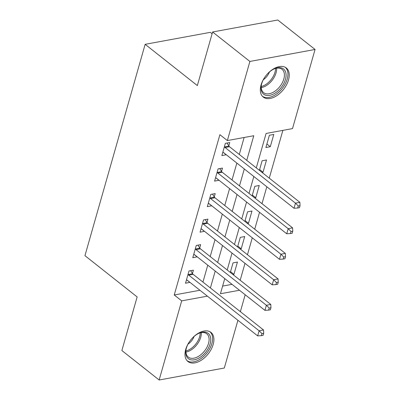 <?xml version="1.0" encoding="UTF-8"?>
<svg xmlns="http://www.w3.org/2000/svg" width="400" height="400" viewBox="0 0 400 400"><rect width="100%" height="100%" fill="white"/><g stroke="black" fill="none" stroke-linecap="round" stroke-linejoin="round"><path stroke-width="0.6" d="M185.705 349.48A18.565 11.17 -51.7 0 1 197.05 334.04A18.565 11.17 -51.7 0 1 210.95 332.39A18.565 11.17 -51.7 0 1 213.18 344.43A18.565 11.17 -51.7 0 1 201.83 359.87A18.565 11.17 -51.7 0 1 187.93 361.52A18.565 11.17 -51.7 0 1 185.705 349.48M261.03 85.04A18.565 11.17 -51.7 0 1 272.38 69.6A18.565 11.17 -51.7 0 1 286.28 67.95A18.565 11.17 -51.7 0 1 288.505 79.99A18.565 11.17 -51.7 0 1 277.155 95.43A18.565 11.17 -51.7 0 1 263.255 97.08A18.565 11.17 -51.7 0 1 261.03 85.04M212.105 33.76L210.31 32.345L145.145 44.32L84.945 255.67L137.14 296.93L121.87 350.53L159.15 380L181.69 300.87L207.39 296.15M145.145 44.32L197.34 85.58L212.61 31.98L277.775 20L315.055 49.47L292.515 128.6L266.1 133.455L256.29 167.895M240.18 280.255L245 263.335M247.455 254.73L252.27 237.81M254.725 229.205L259.545 212.285M261.995 203.675L266.815 186.76M269.265 178.15L282.875 130.37M245.185 294.755L240.365 311.67M237.915 320.28L224.315 368.02L159.15 380M222.62 286.085L232.03 284.355M269.385 135.26L265.895 147.515L270.295 146.705L273.785 134.45L269.385 135.26M262.01 172.415L263.025 172.23L266.515 159.975L262.115 160.785L259.39 170.345M254.735 197.94L255.755 197.755L259.245 185.5L254.84 186.31L252.12 195.87M247.465 223.465L248.485 223.28L251.975 211.025L247.57 211.835L244.85 221.395M240.195 248.99L241.215 248.805L244.705 236.55L240.3 237.36L237.575 246.92M232.925 274.515L233.94 274.33L237.43 262.075L233.03 262.885L230.305 272.445M246.755 160.355L253.77 135.72L227.355 140.575L219.895 134.68L174.235 294.98L199.935 290.255M202.94 282.09L207.76 265.17M210.21 256.565L215.03 239.645M217.485 231.04L222.305 214.12M224.755 205.515L229.575 188.595M232.025 179.99L236.845 163.07M239.295 154.465L244.13 137.49M228.81 145.865L229.755 142.545L225.355 143.355L221.865 155.605L226.285 154.725M221.54 171.39L222.485 168.07L218.085 168.88L214.595 181.13L219.015 180.25M214.27 196.915L215.215 193.595L210.81 194.405L207.32 206.655L211.745 205.775M207 222.44L207.945 219.12L203.54 219.93L200.05 232.18L204.475 231.3M199.725 247.965L200.675 244.645L196.27 245.455L192.78 257.705L197.205 256.825M192.455 273.49L193.4 270.17L189 270.98L185.51 283.23L189.93 282.35M212.61 31.98L249.895 61.45L315.055 49.47M174.235 294.98L181.69 300.87M227.355 140.575L249.895 61.45M210.4 287.98L215.215 271.065M217.67 262.455L222.49 245.54M224.94 236.93L229.76 220.015M232.21 211.405L237.03 194.49M239.48 185.88L244.3 168.965M224.755 278.6L220.435 293.75L239.49 290.25M253.835 176.5L249.02 193.42M246.565 202.025L241.745 218.945M239.295 227.55L234.475 244.47M232.025 253.075L227.205 269.995M223.215 152.385L226.265 154.795M266.89 144.01L270.295 146.705M230.535 271.635L233.94 274.33M237.805 246.11L241.215 248.805M245.08 220.585L248.485 223.28M252.35 195.06L255.755 197.755M259.62 169.535L263.025 172.23M215.945 177.91L218.995 180.32M208.67 203.435L211.725 205.845M201.4 228.96L204.455 231.37M194.13 254.485L197.185 256.895M186.86 280.01L189.91 282.42M224.41 146.675L224.565 146.93A2.38 1.57 -100.4 0 0 225.08 147.515L295.47 203.155L294.015 208.26L223.625 152.62A2.38 1.57 -100.4 0 0 223.03 152.33L222.81 152.285M227.035 143.045L228.97 146.12A2.38 1.57 -100.4 0 0 229.485 146.705L299.875 202.345L295.47 203.155L298.295 205.975L297.71 208.02L299.475 207.695L300.055 205.655L298.295 205.975M300.055 205.655L299.875 202.345M294.015 208.26L297.71 208.02M217.135 172.2L217.295 172.455A2.38 1.57 -100.4 0 0 217.81 173.04L288.2 228.68L286.745 233.785L216.355 178.145A2.38 1.57 -100.4 0 0 215.755 177.855L215.54 177.81M219.765 168.57L221.7 171.645A2.38 1.57 -100.4 0 0 222.215 172.23L292.6 227.87L288.2 228.68L291.025 231.5L290.44 233.545L292.2 233.22L292.785 231.18L291.025 231.5M292.785 231.18L292.6 227.87M286.745 233.785L290.44 233.545M209.865 197.725L210.025 197.98A2.38 1.57 -100.4 0 0 210.54 198.565L280.93 254.205L279.475 259.31L209.085 203.67A2.38 1.57 -100.4 0 0 208.485 203.38L208.27 203.335M212.495 194.095L214.43 197.17A2.38 1.57 -100.4 0 0 214.94 197.755L285.33 253.395L280.93 254.205L283.75 257.025L283.17 259.07L284.93 258.745L285.515 256.705L283.75 257.025M285.515 256.705L285.33 253.395M279.475 259.31L283.17 259.07M202.595 223.25L202.755 223.505A2.38 1.57 -100.4 0 0 203.27 224.09L273.655 279.73L272.205 284.835L201.815 229.195A2.38 1.57 -100.4 0 0 201.215 228.905L200.995 228.86M205.225 219.62L207.155 222.695A2.38 1.57 -100.4 0 0 207.67 223.28L278.06 278.92L273.655 279.73L276.48 282.55L275.9 284.595L277.66 284.27L278.24 282.23L276.48 282.55M278.24 282.23L278.06 278.92M272.205 284.835L275.9 284.595M195.325 248.775L195.485 249.03A2.38 1.57 -100.4 0 0 195.995 249.615L266.385 305.255L264.93 310.36L194.545 254.72A2.38 1.57 -100.4 0 0 193.945 254.43L193.725 254.385M197.955 245.145L199.885 248.22A2.38 1.57 -100.4 0 0 200.4 248.805L270.79 304.445L266.385 305.255L269.21 308.075L268.63 310.12L270.39 309.795L270.97 307.755L269.21 308.075M270.97 307.755L270.79 304.445M264.93 310.36L268.63 310.12M267.695 73.63A16.065 9.665 -51.7 0 1 274.415 68.77A16.065 9.665 -51.7 0 1 282.92 68.545A16.065 9.665 -51.7 0 1 281.905 86.57A16.065 9.665 -51.7 0 1 264.23 94.6A16.065 9.665 -51.7 0 1 261.31 85.345A16.065 9.665 -51.7 0 1 264.49 77.685M261.4 84.9A14.875 8.95 128.3 0 0 263.605 92.65A14.875 8.95 128.3 0 0 264.175 93.045A14.875 8.95 128.3 0 0 280.205 86.075A14.875 8.95 128.3 0 0 282.055 69.315A14.875 8.95 128.3 0 0 281.48 68.92A14.875 8.95 128.3 0 0 274 68.96M262.325 96.185A18.445 11.1 128.3 0 0 262.845 96.53A18.445 11.1 128.3 0 0 282.6 88.045A18.445 11.1 128.3 0 0 285.195 67.25M269.435 71.985A10.59 6.37 -51.7 0 1 263.29 79.755M192.365 338.07A16.065 9.665 -51.7 0 1 199.085 333.21A16.065 9.665 -51.7 0 1 210.135 343.825A16.065 9.665 -51.7 0 1 195.02 359.645A16.065 9.665 -51.7 0 1 185.985 349.785A16.065 9.665 -51.7 0 1 186.36 348.195A16.065 9.665 -51.7 0 1 189.16 342.125M186.075 349.34A14.875 8.95 128.3 0 0 188.28 357.09A14.875 8.95 128.3 0 0 199.415 355.77A14.875 8.95 128.3 0 0 208.51 343.4A14.875 8.95 128.3 0 0 206.725 333.755A14.875 8.95 128.3 0 0 198.675 333.4M194.105 336.425A10.59 6.37 -51.7 0 1 187.96 344.195M186.995 360.625A18.445 11.1 128.3 0 0 200.77 358.74A18.445 11.1 128.3 0 0 211.895 343.505A18.445 11.1 128.3 0 0 209.87 331.69M188.055 274.3L188.21 274.555A2.38 1.57 -100.4 0 0 188.725 275.14L259.115 330.78L257.66 335.885L187.27 280.245A2.38 1.57 -100.4 0 0 186.675 279.955L186.455 279.91M190.68 270.67L192.615 273.745A2.38 1.57 -100.4 0 0 193.13 274.33L263.52 329.97L259.115 330.78L261.94 333.6L261.355 335.645L263.12 335.32L263.7 333.28L261.94 333.6M263.7 333.28L263.52 329.97M257.66 335.885L261.355 335.645M224.565 146.93L228.97 146.12M225.08 147.515L229.485 146.705M217.295 172.455L221.7 171.645M217.81 173.04L222.215 172.23M210.025 197.98L214.43 197.17M210.54 198.565L214.94 197.755M202.755 223.505L207.155 222.695M203.27 224.09L207.67 223.28M195.485 249.03L199.885 248.22M195.995 249.615L200.4 248.805M276.63 68.19A14.875 8.95 -51.7 0 1 261.26 87.63M261.245 86.51A14.385 8.655 128.3 0 0 275.535 68.435M201.3 332.63A14.875 8.95 -51.7 0 1 200.74 337.255A14.875 8.95 -51.7 0 1 185.935 352.07M185.915 350.95A14.385 8.655 128.3 0 0 199.64 336.74A14.385 8.655 128.3 0 0 200.205 332.875M188.21 274.555L192.615 273.745M188.725 275.14L193.13 274.33"/></g></svg>
